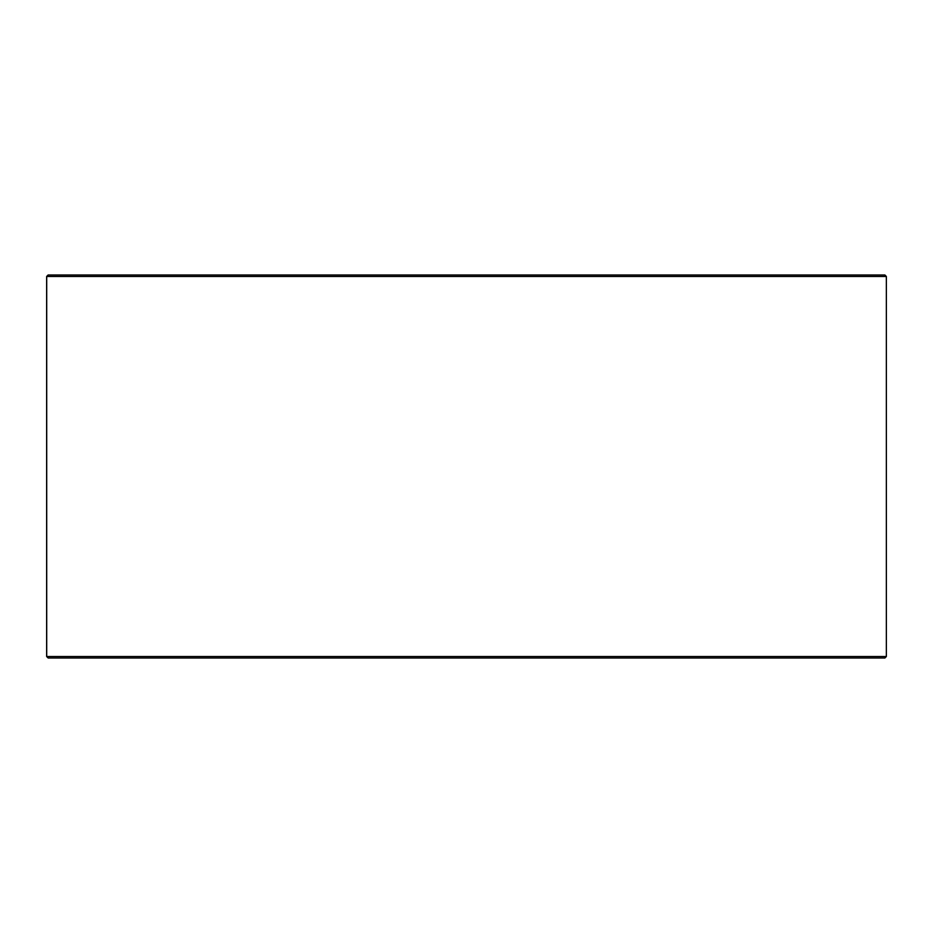 <?xml version="1.0" encoding="UTF-8"?>
<svg xmlns="http://www.w3.org/2000/svg" width="933" height="933" viewBox="0 0 933 933"><rect width="100%" height="100%" fill="white"/><g stroke="black" fill="none" stroke-linecap="round" stroke-linejoin="round"><path stroke-width="1.4" d="M46.708 656.54L48.189 658.01L46.65 656.54L46.65 276.46L48.119 274.99L884.881 274.99L886.35 276.46L46.708 276.46L46.708 656.54L886.35 656.54L886.35 276.46M48.189 274.99L46.708 276.46M48.189 658.01L884.881 658.01L886.35 656.54"/></g></svg>
